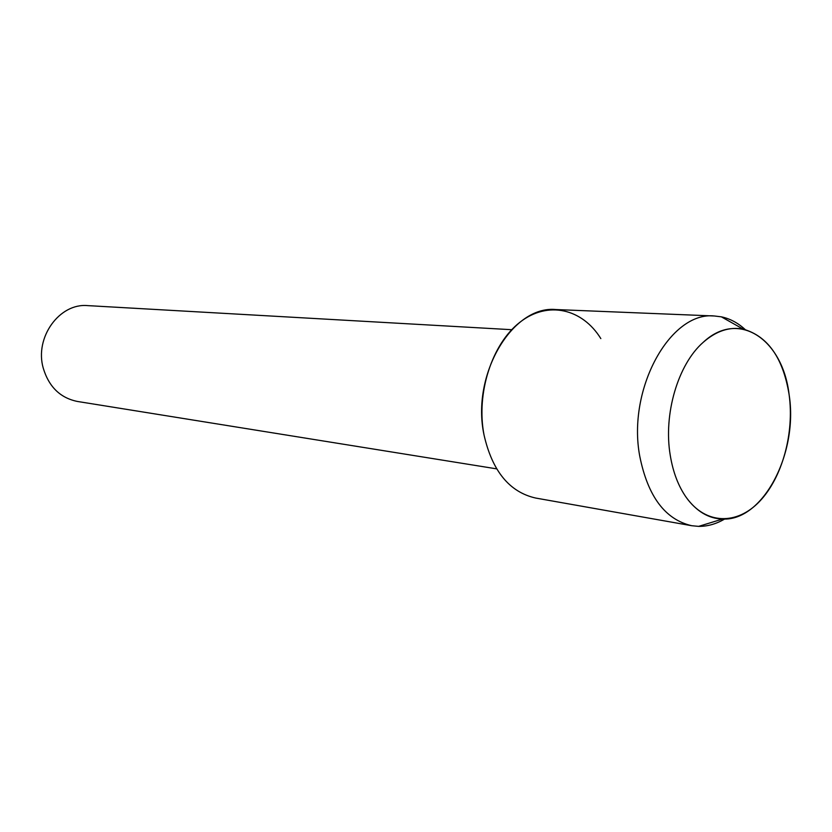 <?xml version="1.0" encoding="UTF-8"?>
<svg xmlns="http://www.w3.org/2000/svg" width="832" height="832" viewBox="0 0 832 832"><rect width="100%" height="100%" fill="white"/><g stroke="black" fill="none" stroke-linecap="round" stroke-linejoin="round"><path stroke-width="1.25" d="M670.27 455.426C673.036 472.254 678.402 486.304 686.348 497.557C705.786 524.763 737.006 525.221 759.637 501.353C782.35 477.547 794.446 433.098 789.11 394.628C782.777 339.321 738.462 309.098 703.186 342.347C678.007 364.27 663.218 414.211 670.27 455.426C673.036 472.254 678.402 486.304 686.348 497.557C696.592 511.462 708.656 518.627 722.54 519.054C763.298 521.258 798.47 452.722 789.11 394.628C783.099 357.926 767.77 336.086 743.153 329.118C729.487 326.55 716.165 330.97 703.186 342.347C678.007 364.27 663.218 414.211 670.27 455.426M511.732 329.701L87.786 305.625C59.571 302.786 34.351 337.459 43.254 368.17C48.901 386.849 60.278 397.935 77.386 401.45L496.631 468.853M600.839 338.603C582.317 308.62 547.851 300.414 519.948 322.223C491.982 343.782 475.966 393.162 484.016 434.907C492.242 471.037 509.444 492.086 535.61 498.035L691.694 525.71L698.63 526.375C707.512 526.448 716.186 524.004 724.651 519.033M745.212 329.586C738.005 322.92 730.059 318.666 721.365 316.836L714.449 315.994C670.384 311.043 627.026 388.96 639.756 456.217C647.826 496.402 665.142 519.563 691.694 525.71M714.449 315.994L556.057 309.556C512.564 305.042 470.985 374.546 484.016 434.907M722.54 519.054L698.63 526.375M743.153 329.118L721.365 316.836"/></g></svg>

